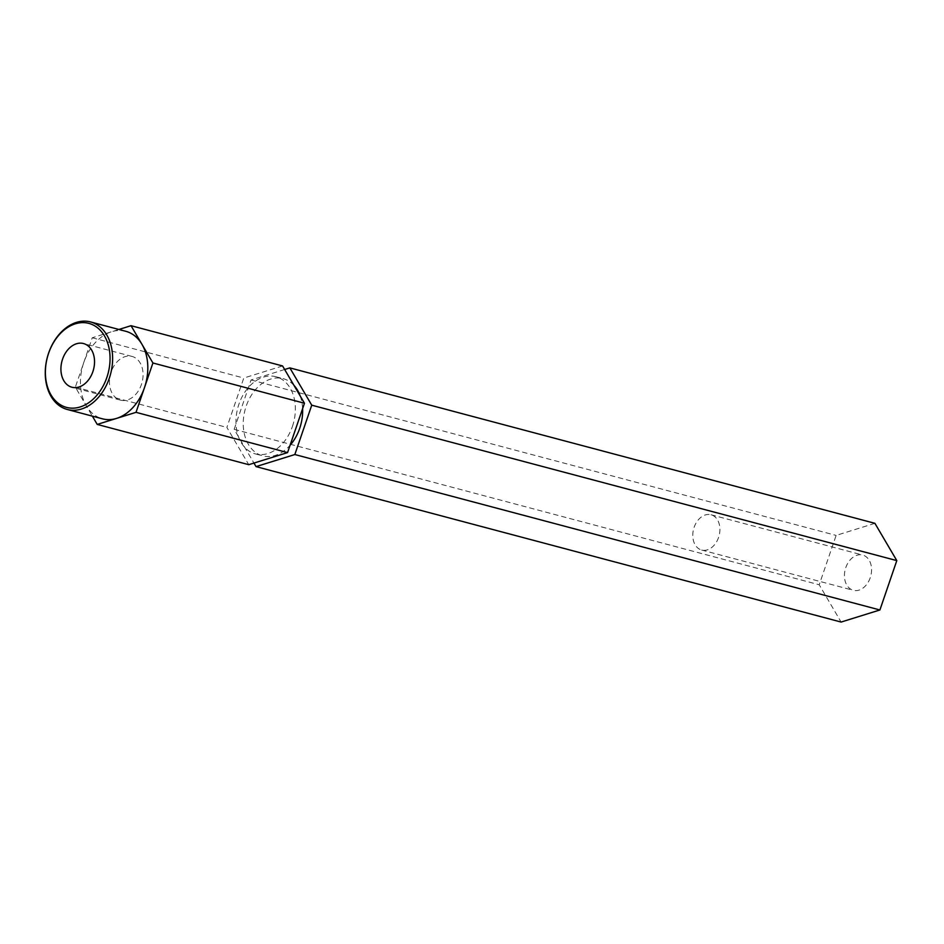 <?xml version="1.0" encoding="UTF-8"?>
<svg xmlns="http://www.w3.org/2000/svg" width="944" height="944" viewBox="0 0 944 944"><rect width="100%" height="100%" fill="white"/><g stroke="black" fill="none" stroke-linecap="round" stroke-linejoin="round"><path stroke-width="0.71" stroke-dasharray="4.72 3.54" d="M870.226 577.763A18.243 13.181 104.9 0 1 853.329 590.319A18.243 13.181 104.9 0 1 845.789 567.615A18.243 13.181 104.9 0 1 862.698 555.06A18.243 13.181 104.9 0 1 870.226 577.763M718.561 537.478A18.243 13.181 104.9 0 1 701.663 550.033A18.243 13.181 104.9 0 1 694.123 527.318A18.243 13.181 104.9 0 1 711.033 514.763A18.243 13.181 104.9 0 1 718.561 537.478M111.121 371.995A22.597 16.319 -75.1 0 0 120.454 400.126A22.597 16.319 -75.1 0 0 141.399 384.574A22.597 16.319 -75.1 0 0 132.066 356.443A22.597 16.319 -75.1 0 0 111.121 371.995M125.753 331.285A45.288 32.71 -75.1 0 0 111.64 331.733A45.288 32.71 -75.1 0 0 83.792 362.461A45.288 32.71 -75.1 0 0 86.282 405.79A45.288 32.71 -75.1 0 0 102.495 418.829M292.428 426.428A39.931 28.839 -75.1 0 0 275.919 376.727A39.931 28.839 -75.1 0 0 238.915 404.209A39.931 28.839 -75.1 0 0 255.411 453.922A39.931 28.839 -75.1 0 0 292.428 426.428M302.599 408.658A39.931 28.839 -75.1 0 0 300.204 395.996M293.926 385.305A39.931 28.839 -75.1 0 0 283.2 378.662A39.931 28.839 -75.1 0 0 246.195 406.144A39.931 28.839 -75.1 0 0 262.692 455.858A39.931 28.839 -75.1 0 0 290.068 445.273M118.909 329.468L92.241 337.775L75.343 387.146L92.359 416.139M284.651 369.505L251.057 379.972L234.159 429.343L253.96 463.067M874.911 523.33L836.124 535.413L819.215 584.773L841.104 622.061M251.057 379.972L836.124 535.413M234.159 429.343L819.215 584.773M282.575 365.953L243.776 378.037L226.879 427.408L248.768 464.684M92.241 337.775L243.776 378.037M75.343 387.146L226.879 427.408M701.663 550.033L853.329 590.319M120.454 400.126L71.921 387.229M275.919 376.727L283.2 378.662M255.411 453.922L262.692 455.858M132.066 356.443L83.532 343.545M711.033 514.763L862.698 555.06"/><path stroke-width="1.42" d="M106.849 377.482A43.471 31.4 -75.1 0 0 91.78 324.358A43.471 31.4 -75.1 0 0 48.604 353.292A43.471 31.4 -75.1 0 0 63.673 406.427A43.471 31.4 -75.1 0 0 106.849 377.482M48.604 353.115A45.288 32.71 104.9 0 1 90.565 321.939A45.288 32.71 104.9 0 1 109.28 378.308A45.288 32.71 104.9 0 1 67.307 409.484A45.288 32.71 104.9 0 1 48.604 353.115M62.587 359.098A22.597 16.319 -75.1 0 0 71.921 387.229A22.597 16.319 -75.1 0 0 92.866 371.676A22.597 16.319 -75.1 0 0 83.532 343.545A22.597 16.319 -75.1 0 0 62.587 359.098M67.307 409.484L102.495 418.829A45.288 32.71 -75.1 0 0 116.619 418.381L136.019 412.339L144.467 387.665A45.288 32.71 -75.1 0 0 141.978 344.336A45.288 32.71 -75.1 0 0 125.753 331.285L90.565 321.939M290.068 445.273A39.931 28.839 -75.1 0 0 299.696 428.364A39.931 28.839 -75.1 0 0 302.599 408.658M300.204 395.996A39.931 28.839 -75.1 0 0 293.926 385.305M92.359 416.139L97.232 424.422L116.619 418.381A45.288 32.71 -75.1 0 0 144.467 387.665L152.916 362.98L131.027 325.692L118.909 329.468M253.96 463.067L256.048 466.619L294.835 454.536L311.744 405.177L289.855 367.889L284.651 369.505M311.744 405.177L896.8 560.606L874.911 523.33L289.855 367.889M256.048 466.619L841.104 622.061L879.902 609.977L896.8 560.606M294.835 454.536L879.902 609.977M97.232 424.422L248.768 464.684L287.554 452.601L304.464 403.241L282.575 365.953L131.027 325.692M152.916 362.98L304.464 403.241M136.019 412.339L287.554 452.601"/></g></svg>
